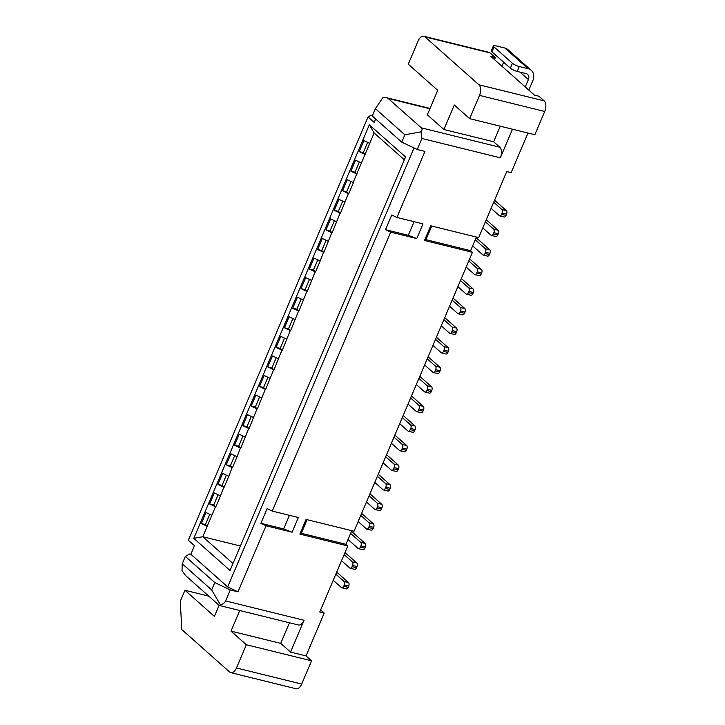 <?xml version="1.0" encoding="UTF-8"?>
<svg xmlns="http://www.w3.org/2000/svg" width="725" height="725" viewBox="0 0 725 725"><rect width="100%" height="100%" fill="white"/><g stroke="black" fill="none" stroke-linecap="round" stroke-linejoin="round"><path stroke-width="1.09" d="M423.781 36.25A8.202 4.54 103.9 0 1 424.932 36.866L478.944 84.789A8.202 4.54 103.9 0 1 479.515 95.401L469.646 118.646L454.303 105.034L443.917 129.503L427.342 114.795L437.728 90.326L408.266 64.19L418.135 40.944A8.202 4.54 103.9 0 1 423.781 36.25L488.985 52.327A8.202 4.54 103.9 0 1 490.136 52.943L495.356 57.574L494.477 59.631M495.356 57.574L490.934 56.487L534.515 95.147L538.929 96.244L544.149 100.866A8.202 4.54 103.9 0 1 544.72 111.478L534.851 134.723L469.646 118.646M527.963 133.028L511.152 172.641L506.73 171.553L478.681 237.619L430.722 225.792L424.487 240.473L472.455 252.3L354.045 531.253L306.086 519.426L299.851 534.107L347.81 545.934L319.77 612L324.193 613.087L306.013 655.908L290.544 652.092L304.047 620.283A8.202 4.54 103.9 0 1 298.401 624.977L219.911 605.62M500.259 126.195L493.643 141.765L499.788 147.211A8.202 4.54 103.9 0 1 500.35 157.814L512.493 129.213M443.917 129.503L493.643 141.765M429.916 108.75L388.174 98.455L421.325 127.863C422.34 128.896 422.258 130.219 421.071 131.841L421.887 138.475L500.35 157.814M421.071 131.841L404.858 134.787L401.75 142.127L417.219 149.486L421.887 138.475M396.91 217.455L422.983 223.889L416.757 238.57L390.675 232.136L385.519 229.689L391.754 215.008L396.91 217.455L424.95 151.389L417.219 149.486M401.75 142.127L372.288 115.991L375.396 108.65L404.858 134.787M388.174 98.455L386.788 97.748L382.718 97.821L375.396 108.65M372.423 115.656L370.983 115.302L368.037 116.933L374.173 122.38L375.632 118.954M232.97 563.524L202.755 536.727L193.802 538.349L230.015 570.475L405.547 156.953L369.333 124.818L374.136 132.983L404.342 159.79M289.465 622.775L280.72 643.383L290.544 652.092M320.64 609.942L324.193 613.087M208.8 596.158L184.957 590.277L180.28 601.288L181.794 629.572L229.671 672.057A8.202 4.54 -76.1 0 0 230.822 672.673A8.202 4.54 -76.1 0 0 236.468 667.979L246.337 644.733L311.542 660.81L306.013 655.908M311.542 660.81L301.673 684.056A8.202 4.54 103.9 0 1 296.027 688.75L230.822 672.673M185.328 556.438L214.79 582.574L230.26 589.923L237.99 591.836L227.677 586.933L190.856 554.253L189.751 553.982L185.328 556.438L182.211 563.778L211.673 589.914L220.364 604.695C222.811 604.351 224.551 603.1 225.584 600.934L230.26 589.923M214.79 582.574L211.673 589.914M220.364 604.695L219.693 605.602L218.787 605.013L185.636 575.605L182.011 570.666L182.211 563.778M190.856 554.253L194.49 545.689L188.346 540.252L368.037 116.933M240.401 546.007L202.755 536.727L207.169 526.323L201.323 523.55L206 512.539L211.845 515.312L215.479 506.748L209.634 503.975L213.739 504.981L215.823 506.829L220.5 495.818L223.789 487.173L217.944 484.4L222.049 485.406L224.134 487.254L228.81 476.243L232.1 467.598L226.254 464.816L230.36 465.831L232.444 467.679L237.12 456.668L240.41 448.023L234.565 445.241L238.661 446.256L240.754 448.104L248.72 428.448L242.875 425.666L246.971 426.681L249.065 428.529L257.022 408.873L251.185 406.091L255.282 407.106L257.366 408.954L265.332 389.298L259.487 386.516L263.592 387.531L265.676 389.379L273.642 369.723L267.797 366.941L271.902 367.956L273.987 369.804L281.952 350.148L276.107 347.366L280.212 348.381L282.297 350.229L290.263 330.573L284.417 327.791L288.523 328.806L290.607 330.654L298.573 310.998L292.728 308.216L296.833 309.231L298.917 311.079L306.883 291.423L301.038 288.641L305.134 289.656L307.228 291.504L315.194 271.848L309.348 269.066L313.445 270.081L315.538 271.929L320.205 260.918L323.495 252.273L317.659 249.491L321.755 250.506L323.848 252.354L331.805 232.698L325.96 229.916L330.065 230.931L332.15 232.779L340.116 213.123L334.27 210.341L338.376 211.356L340.46 213.204L348.426 193.548L342.581 190.766L346.686 191.781L348.77 193.629L353.447 182.618L347.257 179.755L342.581 190.766M220.155 495.737L214.31 492.964L209.634 503.975M228.466 476.162L222.62 473.389L217.944 484.4M236.776 456.587L230.931 453.805L226.254 464.816M245.077 437.012L239.241 434.23L234.565 445.241M253.388 417.437L247.542 414.655L242.875 425.666M261.698 397.862L255.852 395.08L251.185 406.091M270.008 378.287L264.163 375.505L259.487 386.516M278.318 358.712L272.473 355.93L267.797 366.941M286.629 339.137L280.783 336.355L276.107 347.366M294.939 319.562L289.094 316.78L284.417 327.791M303.249 299.987L297.404 297.205L292.728 308.216M311.551 280.412L305.714 277.63L301.038 288.641M319.861 260.837L314.016 258.055L309.348 269.066M328.171 241.262L322.326 238.48L317.659 249.491M336.482 221.687L330.636 218.905L325.96 229.916M344.792 202.112L338.947 199.33L334.27 210.341M374.136 132.983L369.723 143.378L363.877 140.605L359.201 151.616L365.047 154.389L361.413 162.953L355.567 160.18L350.891 171.191L356.736 173.964L353.102 182.528M369.333 124.818L193.802 538.349M239.739 610.513L230.994 631.122L246.337 644.733M280.72 643.383L230.994 631.122M219.14 605.303L214.419 616.413L184.957 590.277M227.677 586.933L414.011 147.963M476.388 237.057L470.607 250.669L472.455 252.3M351.752 530.682L345.97 544.294L347.81 545.934M390.675 232.136L272.265 511.089L298.347 517.514L292.121 532.195L266.039 525.77L237.99 591.836M266.039 525.77L260.882 523.314L267.108 508.633L272.265 511.089M345.97 544.294L301.328 533.292L299.851 534.107M292.121 532.195L283.647 528.933L260.882 523.314M307.101 519.68L301.328 533.292M283.647 528.933L289.42 515.312M470.607 250.669L425.965 239.658L424.487 240.473M416.757 238.57L408.284 235.299L385.519 229.689M431.747 226.046L425.965 239.658M408.284 235.299L414.066 221.687M365.047 154.389L369.723 143.378M367.647 142.399L363.307 152.631L365.391 154.479M363.307 152.631L359.201 151.616M356.736 173.964L361.413 162.953M359.337 161.974L354.996 172.206L357.081 174.054M354.996 172.206L350.891 171.191M207.169 526.323L211.845 515.312M201.323 523.55L205.429 524.556L207.513 526.413M351.027 181.549L346.686 191.781M342.717 201.124L338.376 211.356M334.406 220.699L330.065 230.931M326.096 240.274L321.755 250.506M317.795 259.849L313.445 270.081M309.484 279.424L305.134 289.656M301.174 298.999L296.833 309.231M292.864 318.574L288.523 328.806M284.553 338.149L280.212 348.381M276.243 357.724L271.902 367.956M267.933 377.299L263.592 387.531M259.623 396.874L255.282 407.106M251.312 416.449L246.971 426.681M243.011 436.024L238.661 446.256M234.701 455.599L230.36 465.831M226.39 475.174L222.049 485.406M218.08 494.749L213.739 504.981M209.77 514.324L205.429 524.556M493.707 202.239L501.954 209.561A2.737 1.513 103.9 0 1 502.144 213.096L506.567 214.183L506.041 215.407A2.737 1.513 103.9 0 1 504.165 216.974L499.743 215.887A2.737 1.513 -76.1 0 0 501.627 214.319L502.144 213.096M501.954 209.561L506.376 210.649L494.577 200.182M491.106 208.356L499.362 215.678A2.737 1.513 -76.1 0 0 499.743 215.887M485.397 221.814L493.643 229.136A2.737 1.513 103.9 0 1 493.834 232.671L498.256 233.758L497.74 234.982A2.737 1.513 103.9 0 1 495.855 236.549L491.432 235.462A2.737 1.513 -76.1 0 0 493.317 233.894L493.834 232.671M493.643 229.136L498.066 230.224L486.267 219.757M482.796 227.931L491.052 235.253A2.737 1.513 -76.1 0 0 491.432 235.462M475.247 239.757L485.333 248.711A2.737 1.513 103.9 0 1 485.523 252.246L489.946 253.333L489.429 254.557A2.737 1.513 103.9 0 1 487.544 256.124L483.122 255.037A2.737 1.513 -76.1 0 0 485.007 253.469L485.523 252.246M485.333 248.711L489.756 249.799L476.742 238.253A9.57 2.229 23 0 0 476.098 237.727M472.646 245.875L482.741 254.828A2.737 1.513 -76.1 0 0 483.122 255.037M468.776 260.964L477.032 268.286A2.737 1.513 103.9 0 1 477.213 271.821L481.636 272.908L481.119 274.132A2.737 1.513 103.9 0 1 479.234 275.699L474.812 274.612A2.737 1.513 -76.1 0 0 476.697 273.044L477.213 271.821M477.032 268.286L481.445 269.374L469.646 258.907M466.175 267.081L474.431 274.403A2.737 1.513 -76.1 0 0 474.812 274.612M460.466 280.539L468.722 287.861A2.737 1.513 103.9 0 1 468.903 291.396L473.325 292.483L472.809 293.707A2.737 1.513 103.9 0 1 470.924 295.274L466.51 294.187A2.737 1.513 -76.1 0 0 468.386 292.619L468.903 291.396M468.722 287.861L473.135 288.949L461.336 278.482M457.874 286.656L466.121 293.978A2.737 1.513 -76.1 0 0 466.51 294.187M452.155 300.114L460.411 307.436A2.737 1.513 103.9 0 1 460.602 310.971L465.015 312.058L464.498 313.282A2.737 1.513 103.9 0 1 462.613 314.849L458.2 313.762A2.737 1.513 -76.1 0 0 460.076 312.194L460.602 310.971M460.411 307.436L464.834 308.524L453.034 298.057M449.563 306.231L457.81 313.553A2.737 1.513 -76.1 0 0 458.2 313.762M443.845 319.689L452.101 327.011A2.737 1.513 103.9 0 1 452.291 330.546L456.705 331.633L456.188 332.857A2.737 1.513 103.9 0 1 454.312 334.424L449.89 333.337A2.737 1.513 -76.1 0 0 451.766 331.769L452.291 330.546M452.101 327.011L456.523 328.099L444.724 317.632M441.253 325.806L449.5 333.128A2.737 1.513 -76.1 0 0 449.89 333.337M435.535 339.264L443.791 346.586A2.737 1.513 103.9 0 1 443.981 350.121L448.403 351.208L447.878 352.432A2.737 1.513 103.9 0 1 446.002 353.999L441.579 352.912A2.737 1.513 -76.1 0 0 443.464 351.344L443.981 350.121M443.791 346.586L448.213 347.674L436.414 337.207M432.943 345.381L441.19 352.703A2.737 1.513 -76.1 0 0 441.579 352.912M427.233 358.839L435.48 366.161A2.737 1.513 103.9 0 1 435.671 369.696L440.093 370.783L439.567 372.016A2.737 1.513 103.9 0 1 437.692 373.574L433.269 372.487A2.737 1.513 -76.1 0 0 435.154 370.919L435.671 369.696M435.48 366.161L439.903 367.249L428.103 356.782M424.632 364.956L432.888 372.278A2.737 1.513 -76.1 0 0 433.269 372.487M418.923 378.414L427.17 385.736A2.737 1.513 103.9 0 1 427.36 389.271L431.783 390.367L431.266 391.591A2.737 1.513 103.9 0 1 429.381 393.149L424.959 392.062A2.737 1.513 -76.1 0 0 426.844 390.494L427.36 389.271M427.17 385.736L431.593 386.824L419.793 376.357M416.322 384.531L424.578 391.853A2.737 1.513 -76.1 0 0 424.959 392.062M410.613 397.989L418.86 405.311A2.737 1.513 103.9 0 1 419.05 408.846L423.472 409.942L422.956 411.166A2.737 1.513 103.9 0 1 421.071 412.724L416.648 411.637A2.737 1.513 -76.1 0 0 418.533 410.069L419.05 408.846M418.86 405.311L423.282 406.399L411.483 395.932M408.012 404.106L416.268 411.428A2.737 1.513 -76.1 0 0 416.648 411.637M402.303 417.564L410.549 424.886A2.737 1.513 103.9 0 1 410.74 428.421L415.162 429.517L414.646 430.741A2.737 1.513 103.9 0 1 412.761 432.299L408.338 431.212A2.737 1.513 -76.1 0 0 410.223 429.644L410.74 428.421M410.549 424.886L414.972 425.974L403.173 415.507M399.702 423.681L407.958 431.003A2.737 1.513 -76.1 0 0 408.338 431.212M393.992 437.139L402.248 444.461A2.737 1.513 103.9 0 1 402.429 447.996L406.852 449.092L406.335 450.316A2.737 1.513 103.9 0 1 404.45 451.874L400.028 450.787A2.737 1.513 -76.1 0 0 401.913 449.219L402.429 447.996M402.248 444.461L406.662 445.549L394.862 435.082M391.391 443.256L399.647 450.578A2.737 1.513 -76.1 0 0 400.028 450.787M385.682 456.714L393.938 464.036A2.737 1.513 103.9 0 1 394.128 467.571L398.542 468.667L398.025 469.891A2.737 1.513 103.9 0 1 396.14 471.449L391.727 470.362A2.737 1.513 -76.1 0 0 393.603 468.794L394.128 467.571M393.938 464.036L398.351 465.124L386.552 454.657M383.09 462.831L391.337 470.153A2.737 1.513 -76.1 0 0 391.727 470.362M377.372 476.289L385.627 483.611A2.737 1.513 103.9 0 1 385.818 487.146L390.231 488.242L389.715 489.466A2.737 1.513 103.9 0 1 387.83 491.024L383.416 489.937A2.737 1.513 -76.1 0 0 385.292 488.369L385.818 487.146M385.627 483.611L390.05 484.708L378.251 474.232M374.78 482.406L383.027 489.728A2.737 1.513 -76.1 0 0 383.416 489.937M369.061 495.864L377.317 503.186A2.737 1.513 103.9 0 1 377.507 506.721L381.93 507.817L381.404 509.041A2.737 1.513 103.9 0 1 379.528 510.599L375.106 509.512A2.737 1.513 -76.1 0 0 376.982 507.944L377.507 506.721M377.317 503.186L381.74 504.283L369.94 493.807M366.469 501.981L374.716 509.303A2.737 1.513 -76.1 0 0 375.106 509.512M360.751 515.439L369.007 522.761A2.737 1.513 103.9 0 1 369.197 526.305L373.62 527.392L373.094 528.616A2.737 1.513 103.9 0 1 371.218 530.174L366.796 529.087A2.737 1.513 -76.1 0 0 368.681 527.528L369.197 526.305M369.007 522.761L373.429 523.858L361.63 513.382M358.159 521.556L366.415 528.878A2.737 1.513 -76.1 0 0 366.796 529.087M350.601 533.382L360.697 542.336A2.737 1.513 103.9 0 1 360.887 545.88L365.309 546.967L364.784 548.191A2.737 1.513 103.9 0 1 362.908 549.749L358.485 548.662A2.737 1.513 -76.1 0 0 360.37 547.103L360.887 545.88M360.697 542.336L365.119 543.433L352.105 531.887A9.57 2.229 23 0 0 351.462 531.362M348.009 539.5L358.105 548.453A2.737 1.513 -76.1 0 0 358.485 548.662M344.139 554.589L352.386 561.911A2.737 1.513 103.9 0 1 352.577 565.455L356.999 566.542L356.483 567.766A2.737 1.513 103.9 0 1 354.597 569.333L350.175 568.237A2.737 1.513 -76.1 0 0 352.06 566.678L352.577 565.455M352.386 561.911L356.809 563.008L345.009 552.532M341.538 560.715L349.794 568.028A2.737 1.513 -76.1 0 0 350.175 568.237M335.829 574.173L344.076 581.486A2.737 1.513 103.9 0 1 344.266 585.03L348.689 586.117L348.172 587.341A2.737 1.513 103.9 0 1 346.287 588.908L341.865 587.812A2.737 1.513 -76.1 0 0 343.75 586.253L344.266 585.03M344.076 581.486L348.498 582.583L336.699 572.116M333.228 580.29L341.484 587.603A2.737 1.513 -76.1 0 0 341.865 587.812M525.272 86.955L528.398 79.587A5.465 4.368 -48.4 0 0 527.601 74.403A5.465 4.368 -48.4 0 0 526.051 73.606L517.215 71.422A5.465 1.269 -157 0 1 510.337 68.159L512.412 63.265L493.997 46.926A5.465 1.269 -157 0 1 493.39 45.874A5.465 1.269 -157 0 1 495.963 45.838L504.808 48.013A10.929 8.745 -48.4 0 1 507.908 49.626L531.235 70.316A10.929 8.745 -48.4 0 1 532.821 80.674L528.815 90.099M501.945 66.256L503.657 62.223M512.412 63.265A5.465 1.269 23 0 0 519.29 66.528L528.135 68.712A10.929 8.745 -48.4 0 1 531.235 70.316M506.376 210.649A2.737 1.513 103.9 0 1 506.567 214.183M498.066 230.224A2.737 1.513 103.9 0 1 498.256 233.758M489.756 249.799A2.737 1.513 103.9 0 1 489.946 253.333M481.445 269.374A2.737 1.513 103.9 0 1 481.636 272.908M473.135 288.949A2.737 1.513 103.9 0 1 473.325 292.483M464.834 308.524A2.737 1.513 103.9 0 1 465.015 312.058M456.523 328.099A2.737 1.513 103.9 0 1 456.705 331.633M448.213 347.674A2.737 1.513 103.9 0 1 448.403 351.208M439.903 367.249A2.737 1.513 103.9 0 1 440.093 370.783M431.593 386.824A2.737 1.513 103.9 0 1 431.783 390.367M423.282 406.399A2.737 1.513 103.9 0 1 423.472 409.942M414.972 425.974A2.737 1.513 103.9 0 1 415.162 429.517M406.662 445.549A2.737 1.513 103.9 0 1 406.852 449.092M398.351 465.124A2.737 1.513 103.9 0 1 398.542 468.667M390.05 484.708A2.737 1.513 103.9 0 1 390.231 488.242M381.74 504.283A2.737 1.513 103.9 0 1 381.93 507.817M373.429 523.858A2.737 1.513 103.9 0 1 373.62 527.392M365.119 543.433A2.737 1.513 103.9 0 1 365.309 546.967M356.809 563.008A2.737 1.513 103.9 0 1 356.999 566.542M348.498 582.583A2.737 1.513 103.9 0 1 348.689 586.117M510.337 68.159L491.922 51.819L493.997 46.926M493.39 45.874L491.314 50.768A5.465 1.269 23 0 0 491.922 51.819M478.944 84.789L544.149 100.866M479.515 95.401L544.72 111.478M490.136 52.943L424.932 36.866M499.788 147.211L421.325 127.863M304.047 620.283L225.584 600.934M236.468 667.979L301.673 684.056M519.29 66.528L517.215 71.422M501.627 214.319L506.041 215.407M493.317 233.894L497.74 234.982M485.007 253.469L489.429 254.557M476.697 273.044L481.119 274.132M468.386 292.619L472.809 293.707M460.076 312.194L464.498 313.282M451.766 331.769L456.188 332.857M443.464 351.344L447.878 352.432M435.154 370.919L439.567 372.016M426.844 390.494L431.266 391.591M418.533 410.069L422.956 411.166M410.223 429.644L414.646 430.741M401.913 449.219L406.335 450.316M393.603 468.794L398.025 469.891M385.292 488.369L389.715 489.466M376.982 507.944L381.404 509.041M368.681 527.528L373.094 528.616M360.37 547.103L364.784 548.191M352.06 566.678L356.483 567.766M343.75 586.253L348.172 587.341M528.135 68.712L504.808 48.013M528.398 79.587L519.961 72.101M430.043 108.442L387.204 97.875"/></g></svg>
